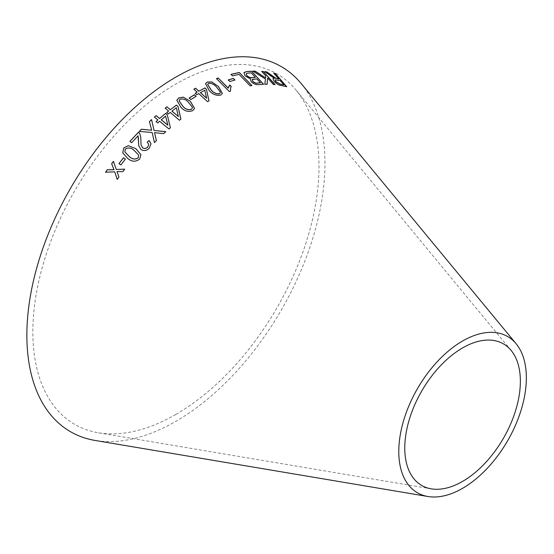 <?xml version="1.0" encoding="UTF-8"?>
<svg xmlns="http://www.w3.org/2000/svg" width="554" height="554" viewBox="0 0 554 554"><rect width="100%" height="100%" fill="white"/><g stroke="black" fill="none" stroke-linecap="round" stroke-linejoin="round"><path stroke-width="0.42" stroke-dasharray="2.77 2.08" d="M175.923 414.385A202.342 116.818 -60 0 1 98.3 432.771A202.342 116.818 -60 0 1 74.748 190.763A202.342 116.818 -60 0 1 296.106 90.157A202.342 116.818 -60 0 1 301.57 255.643A202.342 116.818 -60 0 1 175.923 414.385M301.134 83.509A210.797 121.707 -60 0 1 306.826 255.913A210.797 121.707 -60 0 1 175.923 421.289A210.797 121.707 -60 0 1 95.053 440.444M105.523 172.252L114.74 171.879M117.247 179.441L118.923 177.031M118.951 177.072L116.998 171.588M117.026 171.636L122.884 171.608M122.905 171.65L124.692 169.171M116.312 169.51L113.411 161.366M138.756 145.82L140.958 149.566C143.985 151.284 146.741 150.854 149.234 148.292L151.041 143.888M147.239 142.149L148.77 144.449M141.007 144.677L140.799 139.823M140.806 139.885L140.764 137.17M129.92 141.429L131.693 142.697M131.707 142.759L138.091 135.813M138.098 135.882L138.445 137.704M139.262 131.478L152.17 132.51M152.177 132.586L154.455 142.551M154.462 142.62L156.387 140.647M154.524 132.704L163.659 133.639M163.659 133.715L165.778 131.658M149.421 121.658L151.221 128.784M151.221 128.86L151.692 130.335M122.711 152.835L127.669 158.437C131.617 161.92 135.626 162.156 139.691 159.137L140.951 154.718M124.837 151.914L125.419 149.074C128.611 147.371 131.568 147.876 134.29 150.591L138.722 155.217M118.978 163.735L120.91 164.96M120.938 165.009L125.412 159.109M156.076 121.61L157.675 122.988L159.552 121.271M159.545 121.354L169.018 128.971M169.012 129.054L170.403 127.766M154.407 117.164L157.904 120.017M161.249 119.879L165.584 116.195L167.834 125.232M166.747 112.545L168.298 113.958L170.21 112.393M170.196 112.476L179.454 120.246M179.448 120.336L180.867 119.158M165.175 108.203L168.589 111.112M171.927 111.139L176.317 107.822L178.36 116.603M176.816 100.392L181.033 107.545C184.503 111.271 188.422 112.317 192.792 110.689L194.523 108.39M179.06 100.807L179.967 99.325C183.305 98.626 186.144 99.678 188.499 102.497L192.307 107.261L192.314 108.182M189.129 98.134L190.874 99.561M190.846 99.658L196.151 96.258M195.313 93.307L196.774 94.762L198.706 93.571M198.678 93.668L207.577 101.673M207.542 101.77L208.983 100.876M193.858 89.27L197.134 92.262M200.403 92.698L204.765 90.309L206.566 98.328M205.479 83.737L209.26 90.752C212.507 94.499 216.289 95.98 220.61 95.184L222.341 93.536M207.632 84.464L208.526 83.412C211.794 83.294 214.523 84.63 216.718 87.428L220.257 92.13L220.215 92.982M228.74 86.521L228.193 88.197M216.434 78.703L229.363 91.569M229.314 91.673L230.471 91.168M230.644 87.705L231.281 86.542M228.22 80.032L229.855 81.521M229.799 81.632L234.972 79.998M264.68 71.743L270.006 75.496M269.93 75.607L272.866 77.449M272.783 77.56L274.32 78.37M272.942 78.737L274.043 81.3M273.967 81.403C276.564 84.035 279.05 85.455 281.411 85.669L281.494 85.558M281.411 85.669L286.716 86.68M273.731 73.336L278.78 79.146M275.04 79.984L280.082 80.649L283.842 84.977M252.839 71.251L265.463 79M265.387 79.111L264.798 84.229M264.729 84.34L267.125 84.229M267.534 78.093L273.392 84.471M273.316 84.582L275.019 84.596M261.654 71.494L265.775 75.919M265.691 76.03L265.518 77.996M243.94 72.636L245.076 75.988L250.484 78.848L251.156 81.833C253.725 84.118 256.211 85.074 258.614 84.7L258.676 84.589M258.614 84.7L263.538 84.25M252.153 79.804L256.744 78.98L260.359 82.913M246.218 73.904L246.855 73.384L251.218 72.955L255.332 77.442M231.011 74.43L232.361 76.002L238.989 74.492L250.076 85.981L251.89 85.531M511.12 350.426L296.106 90.157M431.206 488.836L98.3 432.771"/><path stroke-width="0.83" d="M427.965 496.509L95.053 440.444A210.797 121.707 -60 0 1 70.517 188.325A210.797 121.707 -60 0 1 301.134 83.509L516.141 343.778A90.198 52.076 -60 0 1 518.579 417.55A90.198 52.076 -60 0 1 462.569 488.316A90.198 52.076 -60 0 1 427.965 496.509A90.198 52.076 -60 0 1 417.467 388.631A90.198 52.076 -60 0 1 516.141 343.778M251.89 85.531L239.314 72.498L230.935 74.354L232.417 75.891L239.051 74.381L250.138 85.87L251.89 85.531M250.415 78.966L251.218 81.722C253.787 84.007 256.273 84.963 258.676 84.589L263.538 84.25L251.585 71.21L246.634 71.556L243.968 72.581L245.138 75.877L250.443 78.917M252.908 71.141L265.463 79L264.798 84.229L267.125 84.229L267.61 77.982L273.392 84.471L275.019 84.596L263.358 71.514L261.73 71.39L265.775 75.919L265.595 77.885L255.172 71.141L252.908 71.141M270.809 74.894L266.82 71.916L264.764 71.632L274.403 78.259L272.977 78.682L274.043 81.3C276.647 83.924 279.133 85.344 281.494 85.558L286.716 86.68L275.352 73.585L273.815 73.225L278.863 79.035L276.127 78.405L266.82 71.916M228.269 79.928L229.855 81.521L234.972 79.998L233.386 78.398L228.269 79.928M228.241 88.093L218.2 77.982L216.476 78.599L229.363 91.569L230.471 91.168L230.665 87.657L231.281 86.542L229.758 85.011L228.193 88.197L218.2 77.982M218.525 86.583L211.808 81.964L207.244 82.02L205.499 83.689L209.301 90.648C212.542 94.402 216.323 95.877 220.651 95.08L222.362 93.481L218.525 86.583L211.808 81.964M198.706 93.571L207.577 101.673L208.983 100.876L206.469 89.319L204.932 87.913L198.893 91.188L195.617 88.197L193.893 89.173L197.169 92.165L195.264 93.259L196.802 94.665L198.706 93.571M189.149 98.037L190.874 99.561L196.151 96.258L194.426 94.734L189.149 98.037M190.299 101.243L183.242 97.137L178.582 97.989L176.83 100.35L181.054 107.455C184.517 111.181 188.436 112.227 192.813 110.592L194.537 108.342L190.299 101.243L183.242 97.137M170.21 112.393L179.454 120.246L180.867 119.158L178.021 106.486L176.414 105.122L170.327 109.692L166.913 106.783L165.189 108.12L168.603 111.022L166.706 112.51L168.305 113.875L170.21 112.393M159.552 121.271L169.018 128.971L170.403 127.766L167.26 114.726L165.618 113.39L159.614 118.459L156.11 115.613L154.407 117.088L157.904 119.934L156.034 121.575L157.675 122.912L159.552 121.271M118.951 163.686L120.91 164.96L125.391 159.06L123.431 157.779L118.951 163.686M135.875 148.68L128.313 145.681L123.833 147.911L122.704 152.807L127.649 158.382C131.603 161.872 135.605 162.1 139.67 159.074L140.945 154.684L135.875 148.68L128.313 145.681M141.45 129.241L139.255 131.409L152.17 132.51L154.455 142.551L156.387 140.647L154.524 132.628L163.659 133.639L165.778 131.658L154.095 130.474L151.554 119.588L149.421 121.582L151.692 130.259L141.45 129.241L139.262 131.478M149.074 140.487L147.232 142.08L148.763 144.414L147.717 147.045C146.145 148.569 144.449 148.804 142.634 147.738L141 144.649L140.764 137.129L139.643 133.299L138.535 132.143L129.906 141.367L131.693 142.697L138.091 135.813L138.749 145.785L140.945 149.504C143.971 151.221 146.734 150.792 149.227 148.223L151.041 143.853L149.074 140.487L147.239 142.149M105.495 172.211L114.713 171.837L117.219 179.399L118.923 177.031L116.998 171.588L122.884 171.608L124.692 169.171L116.285 169.462L113.411 161.366L111.659 163.721L113.972 169.711L107.247 169.773L105.495 172.211M462.569 481.405A81.736 47.194 -60 0 1 431.206 488.836A81.736 47.194 -60 0 1 421.698 391.076A81.736 47.194 -60 0 1 511.12 350.426A81.736 47.194 -60 0 1 513.323 417.28A81.736 47.194 -60 0 1 462.569 481.405M113.432 161.415L111.686 163.769L113.999 169.753L107.275 169.822L105.523 172.252M117.247 179.441L114.713 171.837M124.712 169.226L116.285 169.462M151.041 143.888L149.081 140.557M148.77 144.449L147.717 147.045M147.731 147.108C146.152 148.631 144.456 148.867 142.641 147.807L142.634 147.738M142.641 147.807L141.007 144.712M140.764 137.17L139.643 133.299M139.65 133.369L138.535 132.143M138.542 132.212L129.92 141.429M138.445 137.704L138.479 140.668M138.493 140.737L138.756 145.82M151.692 130.259L141.457 129.311M156.387 140.716L154.524 132.628M165.778 131.734L154.095 130.474M154.095 130.543L151.554 119.588M151.547 119.664L149.421 121.658M140.951 154.718L135.889 148.742M128.327 145.744L123.833 147.911M123.854 147.966L122.711 152.835M138.708 155.162L138.119 157.945C134.961 159.697 132.004 159.206 129.241 156.477L124.83 151.879L125.405 149.012C128.597 147.309 131.554 147.814 134.276 150.529L138.708 155.162L138.133 158.001C134.982 159.753 132.025 159.261 129.255 156.533L124.837 151.914M125.412 159.109L123.452 157.835L118.978 163.735M170.403 127.849L167.26 114.726M167.253 114.81L165.618 113.39M165.604 113.473L159.614 118.459M159.607 118.542L156.11 115.613M156.103 115.689L154.407 117.164M156.027 121.651L157.904 119.934M167.841 125.156L161.249 119.879L165.591 116.111L167.841 125.156L161.256 119.796M180.853 119.242L178.021 106.486M178.007 106.576L176.414 105.122M176.401 105.212L170.327 109.692M170.32 109.775L166.913 106.783M166.899 106.874L165.175 108.203M166.692 112.594L168.603 111.022M178.374 116.52L171.927 111.139L176.331 107.732L178.374 116.52L171.941 111.056M194.523 108.39L190.278 101.34M183.222 97.227L178.582 97.989M178.561 98.086L176.816 100.392M192.314 108.182L191.393 109.415C188.076 110.184 185.223 109.152 182.827 106.306L179.06 100.807M192.335 107.171L192.328 108.134L191.414 109.325C188.097 110.094 185.244 109.055 182.848 106.216L179.067 100.759L179.988 99.235C183.326 98.529 186.172 99.588 188.519 102.407L192.335 107.171M196.123 96.354L194.399 94.831L189.129 98.134M208.948 100.973L206.469 89.319M206.434 89.423L204.932 87.913M204.897 88.01L198.893 91.188M198.858 91.285L195.617 88.197M195.583 88.294L193.858 89.27M195.23 93.356L197.169 92.165M206.6 98.231L200.403 92.698L204.8 90.205L206.6 98.231L200.43 92.594M222.341 93.536L218.484 86.687M211.76 82.068L207.244 82.02M207.203 82.124L205.479 83.737M220.215 92.982L219.294 93.875C216.039 94.069 213.297 92.747 211.067 89.921L207.632 84.464M220.298 92.026L220.243 92.927L219.336 93.771C216.074 93.965 213.332 92.65 211.102 89.817L207.653 84.409L208.567 83.308C211.836 83.19 214.571 84.527 216.759 87.324L220.298 92.026M231.233 86.646L229.709 85.115L228.74 86.521M218.151 78.086L216.434 78.703M230.409 91.195L230.644 87.705M234.917 80.101L233.331 78.509L228.22 80.032M278.863 79.035L276.044 78.516L270.726 75.005M266.744 72.027L264.68 71.743M272.942 78.737L274.403 78.259M286.633 86.791L275.352 73.585M275.262 73.696L273.731 73.336M275.643 81.646L275.082 79.928L280.172 80.538L283.925 84.866L280.095 84.208L275.643 81.646L275.04 79.984M283.925 84.866L280.179 84.097L275.726 81.535M265.595 77.885L255.103 71.251L252.839 71.251M267.049 84.34L267.61 77.982M274.936 84.707L263.358 71.514M263.275 71.625L261.654 71.494M263.469 84.36L251.585 71.21M251.509 71.321L246.634 71.556M246.572 71.667L243.94 72.636M252.707 81.424L252.479 79.388L256.814 78.869L260.428 82.809L257.762 83.114C256.204 83.564 254.521 83.003 252.707 81.424L252.416 79.499M252.479 79.388L252.153 79.804M246.911 75.766L246.253 73.848L246.925 73.273L251.287 72.844L255.401 77.331L252.326 77.671C250.637 78.072 248.836 77.442 246.911 75.766L246.218 73.904M255.401 77.331L252.395 77.56C250.706 77.962 248.898 77.331 246.973 75.656M260.428 82.809L257.832 83.003C256.273 83.453 254.591 82.892 252.776 81.313M251.828 85.635L239.314 72.498M239.252 72.609L230.879 74.465"/></g></svg>
